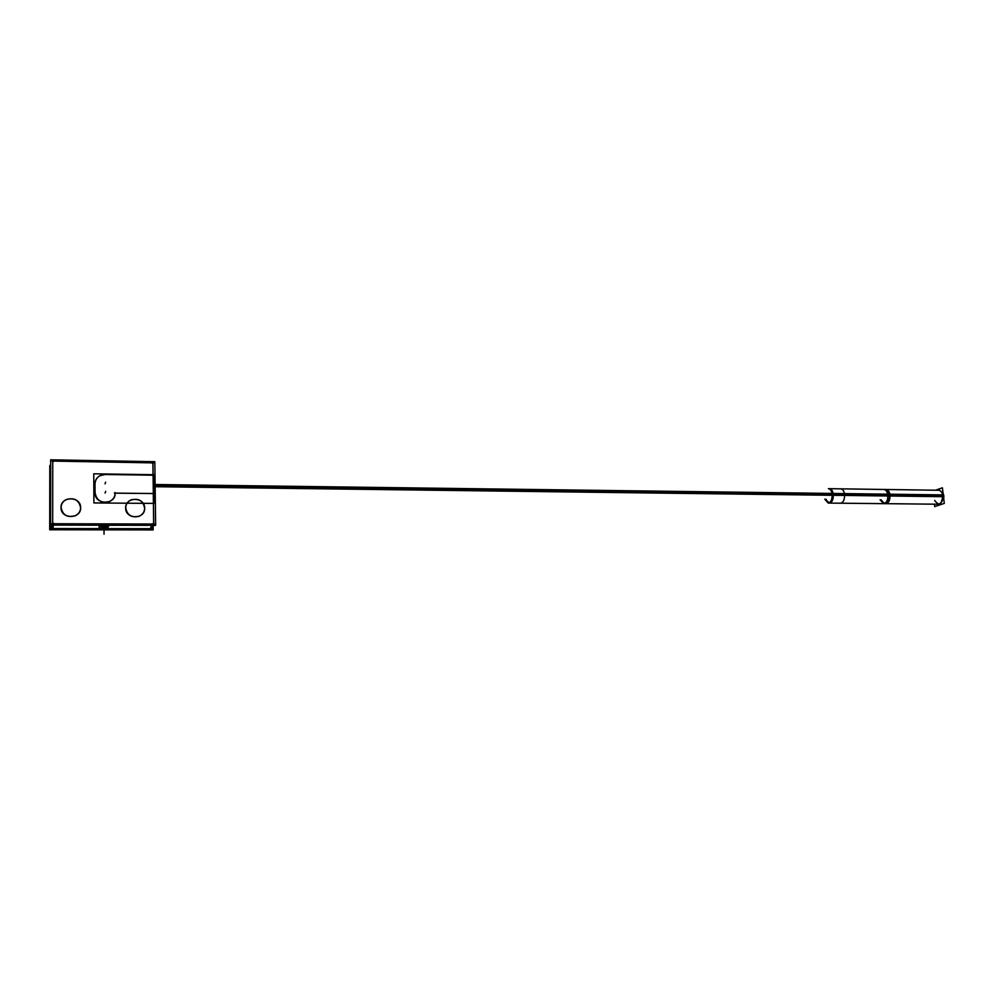 <?xml version="1.0" encoding="UTF-8"?>
<svg xmlns="http://www.w3.org/2000/svg" width="994" height="994" viewBox="0 0 994 994"><rect width="100%" height="100%" fill="white"/><g stroke="black" fill="none" stroke-linecap="round" stroke-linejoin="round"><path stroke-width="1.49" d="M53.838 461.104L52.757 461.899L53.838 461.104M53.999 461.104L151.697 462.856L53.999 461.104M152.89 463.863L151.846 462.856L152.89 463.863M152.89 463.974L153.039 475.182L152.89 463.974M95.014 483.991C95.026 480.301 96.704 477.505 100.059 475.604L105.314 474.498L154.008 475.219L104.32 474.473M104.991 474.523L100.046 475.666C96.865 477.443 95.175 480.077 94.989 483.569C95.175 480.077 96.865 477.443 100.046 475.666L104.991 474.523C99.002 474.97 95.672 477.977 94.989 483.569C95.672 477.977 99.002 474.97 104.991 474.523M94.989 483.755L95.026 492.962L94.989 483.755M95.039 493.136C96.791 500.877 101.699 503.66 109.75 501.473C113.204 499.659 115.006 496.888 115.13 493.173L153.275 493.558L115.13 493.173C115.006 496.888 113.204 499.659 109.75 501.473C101.699 503.66 96.791 500.877 95.039 493.136C94.865 505.151 115.739 505.101 115.13 493.173C115.739 505.101 94.865 505.151 95.039 493.136M153.275 493.919L153.648 522.943L153.275 493.919M153.064 524.012L153.66 523.117L153.064 524.012M152.616 524.111L53.763 523.838L152.616 524.111M52.682 522.993L53.303 523.739L52.682 522.993M52.67 522.807L52.744 462.086L52.67 522.807M125.654 508.021C125.778 504.405 127.518 501.746 130.86 500.032C138.514 498.044 143.111 500.752 144.652 508.145C144.54 511.848 142.738 514.544 139.272 516.246C131.693 518.085 127.145 515.352 125.654 508.021C125.12 496.478 145 496.689 144.652 508.145C145.273 519.651 125.319 519.589 125.654 508.021M61.019 507.586C61.156 504.082 62.846 501.436 66.076 499.659C74.128 497.323 78.973 500.007 80.626 507.723C80.489 511.314 78.737 513.997 75.358 515.774C67.381 517.936 62.597 515.215 61.019 507.586C60.572 495.857 81.086 496.068 80.626 507.723C81.16 519.402 60.572 519.328 61.019 507.586M151.958 525.341L150.181 528.696L52.831 528.535L53.514 525.093L52.831 528.535L150.181 528.696L151.958 525.341L150.131 528.783M108.47 526.323L108.259 526.025C104.768 525.279 101.86 525.366 99.512 526.298C102.891 525.267 105.873 525.267 108.47 526.323M103.774 526.174L107.998 526.634C108.421 527.305 106.818 527.64 103.214 527.677M934.671 500.417C938.908 506.257 941.616 504.716 942.784 495.782L833.295 494.366C833.444 499.497 832.127 502.405 829.344 503.088L938.473 504.219C941.517 503.56 942.958 500.752 942.784 495.782C942.2 492.353 940.821 490.514 938.634 490.266M100.145 526.658L103.711 527.068L99.984 526.584M107.998 526.497L103.711 527.068L107.837 526.584M155.648 525.354L154.815 461.701L50.694 459.8L50.595 525.093L155.648 525.354M80.638 508.195C79.346 500.119 74.5 497.236 66.101 499.56C62.659 501.473 60.982 504.306 61.056 508.058M50.682 465.478L49.799 465.465L49.7 529.777L153.163 529.914L153.126 526.758M61.056 506.915C62.287 514.904 67.058 517.824 75.382 515.675C78.973 513.761 80.713 510.891 80.638 507.052M144.689 508.617C143.484 500.864 138.887 497.969 130.897 499.932C127.356 501.784 125.629 504.629 125.729 508.493M125.716 507.362C126.859 515.041 131.394 517.961 139.322 516.147C142.999 514.32 144.789 511.438 144.677 507.487M52.769 462.123L54.011 461.005M52.458 525.093L51.725 528.82M52.682 523.937L52.757 460.769M53.949 523.726L52.694 522.558M153.884 525.354L152.032 528.783M154.604 524.024L51.763 523.726M51.489 525.093L50.818 528.622M104.221 527.677L99.549 526.708M105.327 474.473L100.059 475.604C96.878 477.406 95.188 480.04 95.002 483.531L95.051 493.086C96.803 500.852 101.699 503.623 109.762 501.436C113.44 499.485 115.217 496.515 115.118 492.539C115.229 496.503 113.44 499.46 109.762 501.411C101.251 503.573 96.356 500.541 95.064 492.316L95.051 492.589M114.385 493.099L154.058 493.521L114.372 493.123M152.927 462.57L153.722 524.223M153.113 525.341L151.163 528.982M151.734 462.757L152.927 463.887M51.837 460.955L153.809 462.782M153.697 522.881L152.517 524M99.512 526.808C101.674 525.826 104.594 525.714 108.271 526.472L108.445 526.82M935.503 490.216L942.387 487.793L944.3 503.399L934.695 506.605L934.41 504.169M943.008 492.875L943.915 496.702L887.915 495.994C887.567 492.005 886.226 489.818 883.89 489.458L939.69 490.278M943.766 499.025L943.691 494.913L887.704 494.167C888.238 499.622 886.896 502.778 883.716 503.647L880.088 499.796M828.213 503.076L885.89 503.672C889.009 502.852 890.351 499.696 889.903 494.204L832.028 493.434C832.45 499.025 831.183 502.243 828.213 503.076L824.759 499.15M890.102 496.018L832.226 495.285C831.941 491.359 830.661 489.147 828.387 488.65L886.064 489.495C888.45 489.98 889.804 492.154 890.102 496.018M840.75 488.824C842.999 489.197 844.304 491.396 844.639 495.447L155.151 486.712M829.344 503.088L840.576 503.2C843.657 502.318 844.937 499.125 844.44 493.596L155.114 484.5M99.984 527.205C99.574 526.559 101.164 526.211 104.78 526.174M107.899 527.168L109.017 525.466L99.599 525.453L98.99 527.155L99.947 527.155M154.182 474.71L154.555 503.424L93.896 502.939L93.759 473.803L154.182 474.71M95.002 483.531L95.039 493.111M103.997 526.311L104.047 534.2L103.997 526.311M105.103 493.061L105.687 491.359L105.103 493.061M105.053 483.879L105.625 482.127L105.053 483.879M881.169 499.808C885.232 505.747 887.816 504.169 888.947 495.087C888.4 491.608 887.07 489.731 884.971 489.483M825.877 499.162C829.741 505.2 832.214 503.598 833.295 494.366L155.126 485.594M943.84 495.795L887.853 495.062L943.84 495.795M884.809 503.66C887.729 502.989 889.108 500.131 888.947 495.087M833.295 494.366C832.773 490.825 831.506 488.924 829.505 488.663M939.529 504.231L883.716 503.647"/></g></svg>
